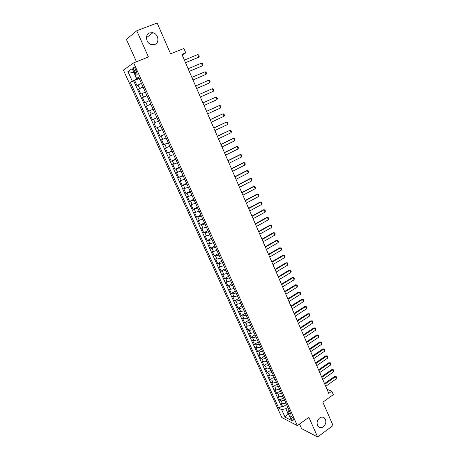 <?xml version="1.0" encoding="UTF-8"?>
<svg xmlns="http://www.w3.org/2000/svg" width="460" height="460" viewBox="0 0 460 460"><rect width="100%" height="100%" fill="white"/><g stroke="black" fill="none" stroke-linecap="round" stroke-linejoin="round"><path stroke-width="0.69" d="M319.556 417.996C321.316 416.835 322.931 416.835 324.409 418.002C326.623 420.906 326.289 423.821 323.414 426.736C321.638 427.932 319.999 427.926 318.504 426.719C316.325 423.786 316.681 420.883 319.556 417.996M149.672 32.873L152.91 32.723C158.412 33.879 159.839 42.803 154.796 44.482L151.352 44.597C145.941 43.303 144.67 34.483 149.672 32.873M293.75 419.485C292.422 417.139 291.404 416.214 290.703 416.702L291.007 418.088C292.33 420.423 293.348 421.348 294.055 420.865L293.75 419.485M299.523 424.039L301.576 428.599L317.636 437L333.057 425.511L322.851 402.155L333.31 394.617L331.827 391.19L326.974 389.258M123.406 70.075L281.842 417.53L297.35 425.615L133.653 62.876L123.406 70.075M133.653 62.876L148.425 56.948L136.758 30.751L126.379 39.393L136.447 61.755M136.758 30.751L157.136 23L170.602 53.814L183.879 48.438L185.782 52.848L181.913 54.429L328.762 393.386L331.827 391.19M141.421 83.358L136.976 85.589L134.625 80.408L139.23 78.505M142.991 86.837L138.535 89.039L143.117 87.112M138.535 89.039L140.875 94.191L145.343 92.029M149.236 100.648L144.756 102.735L142.427 97.612L146.987 95.668M153.105 109.215L148.609 111.234L146.297 106.139L150.828 104.178M156.952 117.731L152.438 119.68L150.144 114.615L154.646 112.631L151.225 114.137L149.684 110.739M152.438 119.68L156.929 117.679M158.487 121.124L153.968 123.044L156.25 128.076L160.712 126.057M162.299 129.57L157.768 131.416L160.034 136.419L164.473 134.383M166.094 137.96L161.546 139.742L163.8 144.716L168.216 142.657M169.861 146.303L165.301 148.017L167.543 152.961L171.931 150.886M173.61 154.6L169.033 156.245L171.264 161.161L175.628 159.068M177.336 162.846L172.742 164.427L174.961 169.309L179.302 167.198M181.039 171.039L176.433 172.558L178.635 177.41L182.953 175.283M184.719 179.187L180.102 180.642L182.292 185.466L186.587 183.321M188.381 187.289L183.747 188.675L185.926 193.476L190.198 191.314M192.015 195.339L187.369 196.667L189.537 201.44L193.786 199.255M195.632 203.349L190.975 204.608L193.125 209.352L197.351 207.155M199.232 211.307L194.557 212.508L196.696 217.223L200.905 215.01M202.802 219.219L198.122 220.363L200.249 225.049L204.43 222.818M206.362 227.085L202.917 228.194L201.664 228.166L203.78 232.829L207.937 230.581M209.892 234.91L206.454 235.986L205.183 235.928L207.287 240.568L211.427 238.297M213.405 242.684L209.961 243.737L208.685 243.65L210.778 248.256L214.895 245.973M216.901 250.418L213.457 251.447L212.169 251.321L214.251 255.904L218.339 253.609M220.374 258.106L216.93 259.106L215.631 258.951L217.701 263.511L221.772 261.2M223.83 265.748L220.38 266.725L219.075 266.541L221.128 271.072L225.181 268.743M227.263 273.349L223.819 274.304L222.496 274.085L224.543 278.593L228.568 276.247M230.678 280.911L227.228 281.836L225.9 281.589L227.936 286.068L231.943 283.711M234.071 288.426L230.627 289.323L229.287 289.047L231.305 293.503L235.296 291.128M237.446 295.895L234.002 296.775L232.651 296.464L234.663 300.897L238.625 298.505M240.804 303.33L237.36 304.181L235.997 303.841L237.998 308.246L241.943 305.848M244.145 310.718L240.695 311.546L239.327 311.178L241.316 315.56L245.237 313.145M247.463 318.061L244.018 318.866L242.638 318.469L244.611 322.828L248.521 320.401M250.763 325.369L247.319 326.151L245.927 325.726L247.894 330.061L251.781 327.618M254.046 332.637L250.602 333.397L249.199 332.942L251.154 337.249L255.024 334.794M257.312 339.859L253.868 340.596L252.454 340.118L254.403 344.402L258.244 341.929M260.555 347.047L257.111 347.76L255.691 347.254L257.629 351.515L261.452 349.031M263.787 354.194L260.343 354.884L258.911 354.349L260.837 358.587L264.644 356.092M266.995 361.301L263.551 361.968L262.114 361.405L264.029 365.619L267.818 363.112M270.192 368.368L266.748 369.012L265.299 368.425L267.202 372.617L270.969 370.093M273.366 375.4L269.922 376.021L268.467 375.406L270.359 379.575L274.108 377.039M276.523 382.386L273.079 382.99L271.618 382.346L273.499 386.498L277.23 383.95M279.668 389.344L276.224 389.925L274.752 389.252L276.621 393.38L280.335 390.822M282.791 396.255L279.346 396.819L277.869 396.123L279.732 400.229L283.423 397.653M133.929 70.846L134.82 72.812C135.867 74.83 136.66 75.463 137.189 74.698L136.62 71.633L135.723 69.65C134.671 67.626 133.883 66.999 133.354 67.758L133.929 70.846L135.901 70.046M289.012 410.032L287.96 412.81L290.944 414.299L138.632 77.188L136.597 78.459L138.891 77.757M287.96 412.81L291.404 420.411L285.05 417.134L281.646 409.647L278.806 408.227L130.37 82.357L132.296 81.155L127.92 71.536L132.158 68.649L136.597 78.459M134.625 80.408L133.693 80.983L281.457 406.37L282.82 407.037L286.494 404.455M285.901 403.132L282.457 403.673L280.968 402.954L282.82 407.037M284.659 400.39L281.215 400.936L279.732 400.229M281.543 393.495L278.099 394.065L276.621 393.38M278.415 386.567L274.971 387.153L273.499 386.498M275.264 379.598L271.82 380.207L270.359 379.575M272.101 372.588L268.651 373.221L267.202 372.617M268.916 365.545L265.472 366.2L264.029 365.619M265.713 358.461L262.269 359.139L260.837 358.587M262.499 351.342L259.049 352.038L257.629 351.515M259.262 344.178L255.817 344.902L254.403 344.402M256.007 336.979L252.563 337.721L251.154 337.249M252.736 329.734L249.291 330.504L247.894 330.061M249.446 322.454L246.002 323.242L244.611 322.828M246.14 315.129L242.69 315.945L241.316 315.56M242.811 307.763L239.367 308.603L237.998 308.246M239.464 300.357L236.02 301.219L234.663 300.897M236.101 292.911L232.656 293.796L231.305 293.503M232.714 285.424L229.27 286.333L227.936 286.068M229.316 277.892L225.866 278.829L224.543 278.593M225.889 270.313L222.444 271.279L221.128 271.072M222.45 262.7L219.006 263.683L217.701 263.511M218.989 255.035L215.544 256.048L214.251 255.904M215.504 247.33L212.06 248.365L210.778 248.256M212.002 239.579L208.558 240.643L207.287 240.568M208.483 231.782L205.039 232.875L203.78 232.829M204.941 223.945L201.497 225.061L200.249 225.049M201.376 216.062L196.696 217.223M197.794 208.127L193.125 209.352M194.189 200.152L189.537 201.44M190.566 192.125L185.926 193.476M186.915 184.052L182.292 185.466M183.247 175.933L178.635 177.41M179.561 167.768L174.961 169.309M175.846 159.551L171.264 161.161M172.115 151.288L167.543 152.961M168.354 142.974L163.8 144.716M164.577 134.607L160.034 136.419M160.776 126.195L156.25 128.076M150.144 114.615L151.225 114.137M146.297 106.139L150.788 104.081M142.427 97.612L146.901 95.484M134.078 72.898L136.614 79.132L132.296 81.155M139.058 78.125L136.614 79.132M317.636 437L308.855 417.277L297.35 425.615M182.177 55.039L185.782 52.848M134.061 72.852L127.92 71.536M288.19 413.316L288.328 413.62M287.782 407.301L285.838 408.67L288 413.454L285.05 417.134M133.693 80.983L130.37 82.357M281.457 406.37L278.806 408.227M281.646 409.647L285.838 408.67M184.368 60.099L197.708 54.579L198.697 54.976L199.249 56.269L198.818 57.166L185.535 62.784M197.708 54.579L198.818 57.166L185.501 62.704M188.123 68.77L201.394 63.187L202.371 63.566L202.917 64.854L202.492 65.763L189.273 71.415M201.394 63.187L202.492 65.763L189.25 71.357M191.86 77.389L205.051 71.748L206.017 72.111L206.563 73.387L206.143 74.301L192.993 80M205.051 71.748L206.143 74.301L192.976 79.965M208.69 80.253L209.651 80.598L210.191 81.868L209.777 82.794L196.684 88.527L209.777 82.794L208.69 80.253L195.569 85.957M213.388 91.235L212.307 88.705L199.261 94.467L212.307 88.705L213.256 89.039L213.796 90.298L213.388 91.235L200.364 97.02M216.976 99.624L215.901 97.112L202.917 102.913L215.901 97.112L216.844 97.428L217.379 98.681L216.976 99.624L204.027 105.466M206.574 111.354L219.477 105.466L220.409 105.765L220.944 107.013L220.547 107.968L207.667 113.867M220.547 107.968L219.477 105.466L206.557 111.308M210.197 119.721L223.031 113.775L223.951 114.057L224.48 115.299L224.095 116.259L211.284 122.222M224.095 116.259L223.031 113.775L210.168 119.652M213.802 128.035L226.561 122.032L227.476 122.302L228.005 123.533L227.619 124.505L214.877 130.519M227.619 124.505L226.561 122.032L213.762 127.949M217.384 136.304L230.075 130.243L230.977 130.496L231.506 131.721L231.127 132.698L218.454 138.776M231.127 132.698L230.075 130.243L217.338 136.195M220.944 144.52L233.571 138.408L234.462 138.644L234.985 139.863L234.611 140.846L222.007 146.981M234.611 140.846L233.571 138.408L232.881 138.587L220.886 144.394M224.486 152.691L237.038 146.521L237.923 146.746L238.441 147.953L238.079 148.948L225.544 155.135M238.079 148.948L237.038 146.521L236.348 146.682L224.417 152.542M228.005 160.816L240.494 154.589L241.368 154.796L241.885 156.003L241.523 157.004L229.057 163.242M241.523 157.004L240.494 154.589L239.792 154.732L227.93 160.643M231.501 168.895L243.921 162.61L244.795 162.805L245.306 164.001L244.95 165.008L232.547 171.31M244.95 165.008L243.921 162.61L243.219 162.736L231.42 168.699M234.98 176.922L247.336 170.591L248.193 170.769L248.705 171.959L248.354 172.971L236.02 179.325M248.354 172.971L247.336 170.591L246.623 170.695L234.893 176.709M238.441 184.908L250.729 178.52L251.58 178.681L252.086 179.866L251.741 180.889L239.476 187.295M251.741 180.889L250.729 178.52L250.01 178.612L238.343 184.673M241.88 192.843L254.098 186.403L254.943 186.553L255.449 187.732L255.11 188.761L242.909 195.212M255.11 188.761L254.098 186.403L253.38 186.478L241.77 192.59M245.301 200.732L257.456 194.246L258.29 194.379L258.79 195.552L258.457 196.587L246.318 203.096M258.457 196.587L257.456 194.246L256.732 194.304L245.18 200.462M248.699 208.581L260.791 202.038L261.619 202.158L262.114 203.326L261.786 204.367L249.711 210.927M261.786 204.367L260.791 202.038L260.061 202.078L248.572 208.294M252.08 216.384L264.103 209.789L264.925 209.898L265.42 211.054L265.098 212.106L253.086 218.713M265.098 212.106L264.103 209.789L263.373 209.817L251.942 216.073M255.438 224.141L267.404 217.499L268.214 217.591L268.703 218.742L268.387 219.799L256.444 226.458M268.387 219.799L267.404 217.499L266.662 217.505L255.294 223.813M258.779 231.851L270.681 225.164L271.486 225.245L271.975 226.389L271.659 227.453L259.779 234.157M271.659 227.453L270.681 225.164L269.939 225.158L258.629 231.506M262.102 239.522L273.941 232.783L274.735 232.852L275.224 233.99L274.913 235.06L263.097 241.81M274.913 235.06L273.941 232.783L273.194 232.76L261.947 239.16M265.403 247.146L277.184 240.361L277.972 240.419L278.455 241.546L278.15 242.627L266.392 249.423M278.15 242.627L277.184 240.361L276.431 240.327L265.242 246.767M268.692 254.731L280.404 247.9L279.651 247.848L281.186 247.94L281.669 249.067L281.37 250.148L269.675 256.996M268.519 254.334L279.651 247.848M281.37 250.148L280.404 247.9L281.186 247.94M271.958 262.269L283.613 255.392L282.854 255.323L284.383 255.421L284.866 256.542L284.573 257.635L272.935 264.523M271.779 261.855L282.854 255.323M284.573 257.635L283.613 255.392L284.383 255.421M275.207 269.767L286.798 262.844L286.034 262.763L287.569 262.861L288.04 263.971L287.753 265.075L276.178 272.01M275.017 269.336L286.034 262.763M287.753 265.075L286.798 262.844L287.569 262.861M278.438 277.225L289.972 270.256L289.202 270.158L290.731 270.261L291.203 271.365L290.921 272.469L279.404 279.45M278.242 276.776L289.202 270.158M290.921 272.469L289.972 270.256L290.731 270.261M281.646 284.636L293.123 277.627L292.347 277.512L293.877 277.616L294.342 278.72L294.066 279.829L282.607 286.856M281.445 284.171L292.347 277.512M294.066 279.829L293.123 277.627L293.877 277.616M284.843 292.014L296.257 284.958L295.481 284.832L297.005 284.935L297.471 286.028L297.195 287.149L285.798 294.216M284.636 291.531L295.481 284.832M297.195 287.149L296.257 284.958L297.005 284.935M288.017 299.345L299.379 292.244L298.597 292.106L300.115 292.215L300.581 293.302L300.311 294.423L288.966 301.536M287.805 298.845L298.597 292.106M300.311 294.423L299.379 292.244L300.115 292.215M291.18 306.636L302.479 299.494L301.691 299.339L303.209 299.448L303.669 300.535L303.404 301.662L292.123 308.815M290.956 306.118L301.691 299.339M303.404 301.662L302.479 299.494L303.209 299.448M294.32 313.887L305.566 306.705L304.773 306.538L306.285 306.647L306.745 307.723L306.486 308.861L295.262 316.054M294.089 313.358L304.773 306.538M306.486 308.861L305.566 306.705L306.285 306.647M297.447 321.103L308.631 313.875L307.838 313.697L309.344 313.806L309.804 314.876L309.546 316.02L298.379 323.253M297.206 320.551L307.838 313.697M309.546 316.02L308.631 313.875L309.344 313.806M300.553 328.273L311.684 321.005L310.885 320.81L312.392 320.93L312.846 321.994L312.593 323.138L301.484 330.418M300.311 327.71L310.885 320.81M312.593 323.138L311.684 321.005L312.392 320.93M303.64 335.403L314.715 328.101L313.916 327.894L315.416 328.009L315.87 329.067L315.623 330.222L304.566 337.536M303.393 334.828L313.916 327.894M315.623 330.222L314.715 328.101L315.416 328.009M306.716 342.499L317.733 335.156L316.928 334.932L318.429 335.053L318.878 336.105L318.636 337.266L307.636 344.62M306.458 341.906L316.928 334.932M318.636 337.266L317.733 335.156L318.429 335.053M309.775 349.554L320.735 342.171L319.924 341.935L321.425 342.056L321.873 343.108L321.632 344.27L310.69 351.664M309.511 348.95L319.924 341.935M321.632 344.27L320.735 342.171L321.425 342.056M312.811 356.575L323.719 349.151L322.909 348.904L324.403 349.025L324.846 350.066L324.616 351.239L313.72 358.673M312.541 355.948L322.909 348.904M324.616 351.239L323.719 349.151L324.403 349.025M315.836 363.555L326.692 356.092L325.875 355.833L327.365 355.959L327.808 356.994L327.577 358.167L316.739 365.642M315.56 362.917L325.875 355.833M327.577 358.167L326.692 356.092L327.365 355.959M318.843 370.495L329.647 362.997L328.825 362.721L330.315 362.854L330.751 363.883L330.527 365.062L319.746 372.571M318.561 369.84L328.825 362.721M330.527 365.062L329.647 362.997L330.315 362.854M321.839 377.401L332.58 369.863L331.758 369.581L333.241 369.708L333.684 370.731L333.46 371.916L322.73 379.466M321.546 376.734L331.758 369.581M333.46 371.916L332.58 369.863L333.241 369.708M324.812 384.267L335.507 376.694L334.679 376.395L336.156 376.527L336.593 377.551L336.381 378.741L325.703 386.32M324.518 383.588L334.679 376.395M336.381 378.741L335.507 376.694L336.156 376.527M139.576 88.441L138.006 84.979M282.457 403.673L281.215 400.936M279.346 396.819L278.099 394.065M276.224 389.925L274.971 387.153M273.079 382.99L271.82 380.207M269.922 376.021L268.651 373.221M266.748 369.012L265.472 366.2M263.551 361.968L262.269 359.139M260.343 354.884L259.049 352.038M257.111 347.76L255.817 344.902M253.868 340.596L252.563 337.721M250.602 333.397L249.291 330.504M247.319 326.151L246.002 323.242M244.018 318.866L242.69 315.945M240.695 311.546L239.367 308.603M237.36 304.181L236.02 301.219M234.002 296.775L232.656 293.796M230.627 289.323L229.27 286.333M227.228 281.836L225.866 278.829M223.819 274.304L222.444 271.279M220.38 266.725L219.006 263.683M216.93 259.106L215.544 256.048M213.457 251.447L212.06 248.365M209.961 243.737L208.558 240.643M206.454 235.986L205.039 232.875M202.917 228.194L201.497 225.061M199.364 220.351L197.938 217.206M195.787 212.468L194.356 209.3M192.194 204.533L190.75 201.348M188.577 196.558L187.128 193.355M184.943 188.531L183.482 185.311M181.28 180.458L179.814 177.221M177.6 172.339L176.123 169.079M173.903 164.174L172.414 160.896M170.177 155.957L168.682 152.657M166.434 147.695L164.927 144.377M162.662 139.38L161.149 136.039M158.873 131.019L157.349 127.656M155.06 122.601L153.525 119.226M147.361 105.627L145.814 102.206M143.48 97.06L141.921 93.616M136.781 72.013L134.82 72.812M324.409 418.002L322.604 417.157M152.91 32.723L146.447 37.697M291.048 416.455L290.703 416.702M134.073 67.471L133.354 67.758"/></g></svg>
